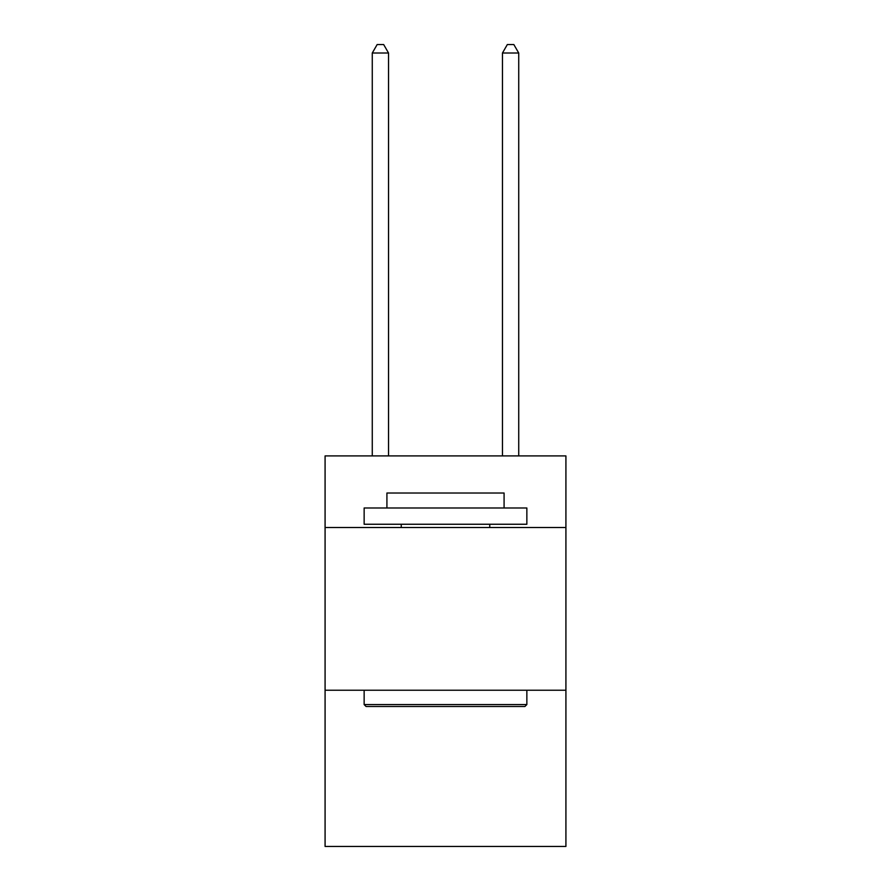 <?xml version="1.0" encoding="UTF-8"?>
<svg xmlns="http://www.w3.org/2000/svg" width="891" height="891" viewBox="0 0 891 891"><rect width="100%" height="100%" fill="white"/><g stroke="black" fill="none" stroke-linecap="round" stroke-linejoin="round"><path stroke-width="1.34" d="M565.919 527.517L565.919 455.914L325.081 455.914L325.081 527.517L565.919 527.517L565.919 846.45L325.081 846.45L325.081 527.517M565.919 690.235L325.081 690.235M366.09 706.507L364.141 704.558L526.859 704.558L524.91 706.507L366.09 706.507M526.859 507.981L526.859 524.253L364.141 524.253L364.141 507.981L526.859 507.981M386.917 507.981L386.917 493.013L504.083 493.013L504.083 507.981M526.859 690.235L526.859 704.558M364.141 690.235L364.141 704.558M489.76 524.253L489.76 527.517M401.24 524.253L401.24 527.517M388.543 455.914L388.543 53.015L372.271 53.015L372.271 455.914M372.271 53.015L377.16 44.55L383.665 44.55L388.543 53.015M518.729 455.914L518.729 53.015L502.457 53.015L502.457 455.914M502.457 53.015L507.335 44.55L513.84 44.55L518.729 53.015"/></g></svg>
